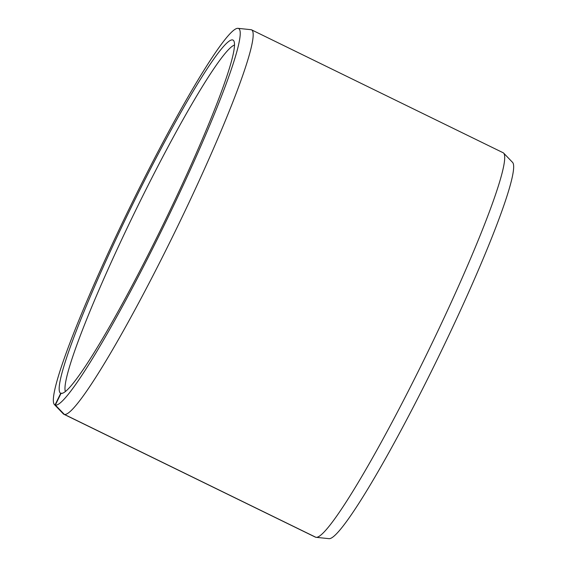 <?xml version="1.0" encoding="UTF-8"?>
<svg xmlns="http://www.w3.org/2000/svg" width="567" height="567" viewBox="0 0 567 567"><rect width="100%" height="100%" fill="white"/><g stroke="black" fill="none" stroke-linecap="round" stroke-linejoin="round"><path stroke-width="0.85" d="M315.706 537.211L64.007 414.314L55.02 404.973A209.45 19.349 116 0 1 54.333 404.512A209.45 19.349 116 0 1 129.425 208.224A209.45 19.349 116 0 1 238.112 28.35L250.99 29.69A213.894 19.76 116 0 1 251.642 29.874L503.149 152.75A213.894 19.76 116 0 1 503.694 153.154L512.667 162.488A209.45 19.349 116 0 1 437.575 358.776A209.45 19.349 116 0 1 328.888 538.65L316.01 537.31A213.894 19.76 116 0 1 315.854 537.289L64.347 414.406L55.353 405.065L61.023 393.392L62.172 393.307M315.514 537.197A213.894 19.76 116 0 1 315.358 537.126L63.851 414.25A213.894 19.76 116 0 1 63.306 413.846L54.333 404.512M503.694 153.154A213.894 19.76 116 0 1 427.008 353.61A213.894 19.76 116 0 1 316.01 537.31M238.112 28.35A209.45 19.349 116 0 1 166.939 219.564A209.45 19.349 116 0 1 55.353 405.065M251.642 29.874A213.894 19.76 116 0 1 176.727 228.218A213.894 19.76 116 0 1 64.347 414.406M55.02 404.973L60.712 393.307A196.465 18.151 116 0 1 132.444 204.793A196.465 18.151 116 0 1 233.802 40.874A196.465 18.151 116 0 1 163.119 224.688A196.465 18.151 116 0 1 61.562 393.413A196.465 18.151 116 0 1 61.023 393.392M60.712 393.307L62.583 393.172M65.333 391.464A193.524 17.875 116 0 1 135.307 211.094A193.524 17.875 116 0 1 234.582 45.048"/></g></svg>

